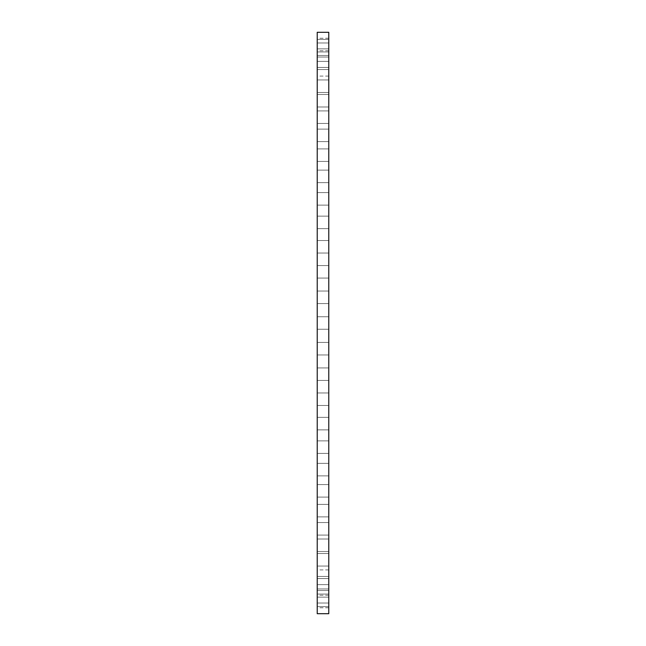 <?xml version="1.0" encoding="UTF-8"?>
<svg xmlns="http://www.w3.org/2000/svg" width="646" height="646" viewBox="0 0 646 646"><rect width="100%" height="100%" fill="white"/><g stroke="black" fill="none" stroke-linecap="round" stroke-linejoin="round"><path stroke-width="0.48" stroke-dasharray="3.23 2.42" d="M328.774 326.004L328.774 316.742L328.774 326.004M317.226 326.004L317.226 316.742L317.226 326.004M328.774 613.7L328.774 32.3M317.226 613.7L317.226 32.3M328.774 441.371L328.774 76.091L328.774 441.371M317.226 441.371L317.226 76.091L317.226 441.371M317.226 351.182L317.226 342.437L317.226 351.182M317.226 376.117L317.226 367.921L317.226 376.117M317.226 400.601L317.226 392.962L317.226 400.601M317.226 424.422L317.226 417.348L317.226 424.422M317.226 447.379L317.226 440.887L317.226 447.379M317.226 469.279L317.226 475.876L317.226 469.279M317.226 489.926L317.226 497.097L317.226 489.926M317.226 509.145L317.226 516.889L317.226 509.145M317.226 526.781L317.226 535.074L317.226 526.781M317.226 542.68L317.226 551.514L317.226 542.68M317.226 556.699L317.226 566.049L317.226 556.699M317.226 568.73L317.226 578.566L317.226 568.73M317.226 578.663L317.226 588.958L317.226 578.663M317.226 586.415L317.226 597.13L317.226 586.415M317.226 591.922L317.226 603.025L317.226 591.922M317.226 595.127L317.226 606.578L317.226 595.127M317.226 596.016L317.226 607.765L317.226 596.016M317.226 594.57L317.226 606.578L317.226 594.57M317.226 590.815L317.226 603.025L317.226 590.815M317.226 584.775L317.226 597.13L317.226 584.775M317.226 576.498L317.226 588.958L317.226 576.498M317.226 566.058L317.226 553.533L317.226 566.049L328.774 566.049L328.774 553.533L328.774 578.566L328.774 553.533L328.774 566.041L317.226 566.049L328.774 566.049L317.226 566.049M317.226 553.533L328.774 553.533L317.226 553.533M317.226 539.063L317.226 551.514L317.226 539.063M317.226 522.743L317.226 535.074L317.226 522.743M317.226 504.712L317.226 516.889L317.226 504.712M317.226 485.138L317.226 497.097L317.226 485.138M317.226 464.175L317.226 475.876L317.226 464.175M317.226 442.009L317.226 453.403L317.226 442.009M317.226 418.826L317.226 429.865L317.226 418.826M317.226 394.827L317.226 405.478L317.226 394.827M317.226 370.215L317.226 380.437L317.226 370.215M317.226 345.206L317.226 354.953L317.226 345.206M317.226 294.818L317.226 303.563L317.226 294.818M317.226 269.883L317.226 278.079L317.226 269.883M317.226 245.399L317.226 253.038L317.226 245.399M317.226 221.578L317.226 228.652L317.226 221.578M317.226 198.621L317.226 205.113L317.226 198.621M317.226 176.721L317.226 170.124L317.226 176.721M317.226 156.074L317.226 148.903L317.226 156.074M317.226 136.855L317.226 129.111L317.226 136.855M317.226 119.219L317.226 110.926L317.226 119.219M317.226 103.32L317.226 94.486L317.226 103.32M317.226 89.301L317.226 79.951L317.226 89.301M317.226 77.27L317.226 67.434L317.226 77.27M317.226 67.337L317.226 57.042L317.226 67.337M317.226 59.585L317.226 48.87L317.226 59.585M317.226 54.078L317.226 42.975L317.226 54.078M317.226 50.873L317.226 39.422L317.226 50.873M317.226 49.984L317.226 38.235L317.226 49.984M317.226 51.43L317.226 39.422L317.226 51.43M317.226 55.185L317.226 42.975L317.226 55.185M317.226 61.225L317.226 48.87L317.226 61.225M317.226 69.502L317.226 57.042L317.226 69.502M317.226 79.942L317.226 92.467L317.226 79.951L328.774 79.951L328.774 92.467L328.774 67.434L328.774 92.467L328.774 79.959L317.226 79.951L328.774 79.951L317.226 79.951M317.226 92.467L328.774 92.467L317.226 92.467M317.226 106.937L317.226 94.486L317.226 106.937M317.226 123.257L317.226 110.926L317.226 123.257M317.226 141.288L317.226 129.111L317.226 141.288M317.226 160.862L317.226 148.903L317.226 160.862M317.226 181.825L317.226 170.124L317.226 181.825M317.226 203.991L317.226 192.597L317.226 203.991M317.226 227.174L317.226 216.135L317.226 227.174M317.226 251.173L317.226 240.522L317.226 251.173M317.226 275.785L317.226 265.563L317.226 275.785M317.226 300.794L317.226 291.047L317.226 300.794M328.774 351.182L328.774 342.437L328.774 351.182M328.774 376.117L328.774 367.921L328.774 376.117M328.774 400.601L328.774 392.962L328.774 400.601M328.774 424.422L328.774 417.348L328.774 424.422M328.774 447.379L328.774 440.887L328.774 447.379M328.774 469.279L328.774 475.876L328.774 469.279M328.774 489.926L328.774 497.097L328.774 489.926M328.774 509.145L328.774 516.889L328.774 509.145M328.774 526.781L328.774 535.074L328.774 526.781M328.774 542.68L328.774 551.514L328.774 542.68M328.774 578.663L328.774 588.958L328.774 578.663M328.774 586.415L328.774 597.13L328.774 586.415M328.774 591.922L328.774 603.025L328.774 591.922M328.774 595.127L328.774 606.578L328.774 595.127M328.774 596.016L328.774 607.765L328.774 596.016M328.774 594.57L328.774 606.578L328.774 594.57M328.774 590.815L328.774 603.025L328.774 590.815M328.774 584.775L328.774 597.13L328.774 584.775M328.774 576.498L328.774 588.958L328.774 576.498M328.774 539.063L328.774 551.514L328.774 539.063M328.774 522.743L328.774 535.074L328.774 522.743M328.774 504.712L328.774 516.889L328.774 504.712M328.774 485.138L328.774 497.097L328.774 485.138M328.774 464.175L328.774 475.876L328.774 464.175M328.774 442.009L328.774 453.403L328.774 442.009M328.774 418.826L328.774 429.865L328.774 418.826M328.774 394.827L328.774 405.478L328.774 394.827M328.774 370.215L328.774 380.437L328.774 370.215M328.774 345.206L328.774 354.953L328.774 345.206M328.774 294.818L328.774 303.563L328.774 294.818M328.774 269.883L328.774 278.079L328.774 269.883M328.774 245.399L328.774 253.038L328.774 245.399M328.774 221.578L328.774 228.652L328.774 221.578M328.774 198.621L328.774 205.113L328.774 198.621M328.774 176.721L328.774 170.124L328.774 176.721M328.774 156.074L328.774 148.903L328.774 156.074M328.774 136.855L328.774 129.111L328.774 136.855M328.774 119.219L328.774 110.926L328.774 119.219M328.774 103.32L328.774 94.486L328.774 103.32M328.774 67.337L328.774 57.042L328.774 67.337M328.774 59.585L328.774 48.87L328.774 59.585M328.774 54.078L328.774 42.975L328.774 54.078M328.774 50.873L328.774 39.422L328.774 50.873M328.774 49.984L328.774 38.235L328.774 49.984M328.774 51.43L328.774 39.422L328.774 51.43M328.774 55.185L328.774 42.975L328.774 55.185M328.774 61.225L328.774 48.87L328.774 61.225M328.774 69.502L328.774 57.042L328.774 69.502M328.774 106.937L328.774 94.486L328.774 106.937M328.774 123.257L328.774 110.926L328.774 123.257M328.774 141.288L328.774 129.111L328.774 141.288M328.774 160.862L328.774 148.903L328.774 160.862M328.774 181.825L328.774 170.124L328.774 181.825M328.774 203.991L328.774 192.597L328.774 203.991M328.774 227.174L328.774 216.135L328.774 227.174M328.774 251.173L328.774 240.522L328.774 251.173M328.774 275.785L328.774 265.563L328.774 275.785M328.774 300.794L328.774 291.047L328.774 300.794M328.774 338.423L328.774 333.296L328.701 338.423M328.774 337.882L328.774 333.837L328.701 337.882M328.774 335.589L328.774 337.091L328.774 335.589M328.774 336.437L328.701 335.944L328.774 336.437M328.774 329.258L317.226 329.258L328.774 329.258M328.774 316.742L317.226 316.742L328.774 316.742M328.774 569.909L317.226 569.909M328.774 76.091L317.226 76.091M328.774 354.953L317.226 354.953L328.774 354.953M328.774 342.437L317.226 342.437L328.774 342.437M328.774 380.437L317.226 380.437L328.774 380.437M328.774 367.921L317.226 367.921L328.774 367.921M328.774 405.478L317.226 405.478L328.774 405.478M328.774 392.962L317.226 392.962L328.774 392.962M328.774 429.865L317.226 429.865L328.774 429.865M328.774 417.348L317.226 417.348L328.774 417.348M328.774 453.403L317.226 453.403L328.774 453.403M328.774 440.887L317.226 440.887L328.774 440.887M328.774 475.876L317.226 475.876L328.774 475.876M328.774 463.36L317.226 463.36L328.774 463.36M328.774 497.097L317.226 497.097L328.774 497.097M328.774 484.581L317.226 484.581L328.774 484.581M328.774 516.889L317.226 516.889L328.774 516.889M328.774 504.373L317.226 504.373L328.774 504.373M328.774 535.074L317.226 535.074L328.774 535.074M328.774 522.557L317.226 522.557L328.774 522.557M328.774 551.514L317.226 551.514L328.774 551.514M328.774 538.998L317.226 538.998L328.774 538.998M328.774 578.566L317.226 578.566L328.774 578.566M328.774 588.958L317.226 588.958L328.774 588.958M328.774 576.442L317.226 576.442L328.774 576.442M328.774 597.13L317.226 597.13L328.774 597.13M328.774 584.614L317.226 584.614L328.774 584.614M328.774 603.025L317.226 603.025L328.774 603.025M328.774 590.509L317.226 590.509L328.774 590.509M328.774 606.578L317.226 606.578L328.774 606.578M328.774 594.062L317.226 594.062L328.774 594.062M328.774 607.765L317.226 607.765M328.774 595.249L317.226 595.249M328.774 291.047L317.226 291.047L328.774 291.047M328.774 303.563L317.226 303.563L328.774 303.563M328.774 265.563L317.226 265.563L328.774 265.563M328.774 278.079L317.226 278.079L328.774 278.079M328.774 240.522L317.226 240.522L328.774 240.522M328.774 253.038L317.226 253.038L328.774 253.038M328.774 216.135L317.226 216.135L328.774 216.135M328.774 228.652L317.226 228.652L328.774 228.652M328.774 192.597L317.226 192.597L328.774 192.597M328.774 205.113L317.226 205.113L328.774 205.113M328.774 170.124L317.226 170.124L328.774 170.124M328.774 182.64L317.226 182.64L328.774 182.64M328.774 148.903L317.226 148.903L328.774 148.903M328.774 161.419L317.226 161.419L328.774 161.419M328.774 129.111L317.226 129.111L328.774 129.111M328.774 141.627L317.226 141.627L328.774 141.627M328.774 110.926L317.226 110.926L328.774 110.926M328.774 123.443L317.226 123.443L328.774 123.443M328.774 94.486L317.226 94.486L328.774 94.486M328.774 107.002L317.226 107.002L328.774 107.002M328.774 67.434L317.226 67.434L328.774 67.434M328.774 57.042L317.226 57.042L328.774 57.042M328.774 69.558L317.226 69.558L328.774 69.558M328.774 48.87L317.226 48.87L328.774 48.87M328.774 61.386L317.226 61.386L328.774 61.386M328.774 42.975L317.226 42.975L328.774 42.975M328.774 55.491L317.226 55.491L328.774 55.491M328.774 39.422L317.226 39.422L328.774 39.422M328.774 51.938L317.226 51.938L328.774 51.938M328.774 38.235L317.226 38.235M328.774 50.751L317.226 50.751"/><path stroke-width="0.97" d="M328.774 32.3L328.774 613.7L317.226 613.7L317.226 32.3L328.774 32.3"/></g></svg>
